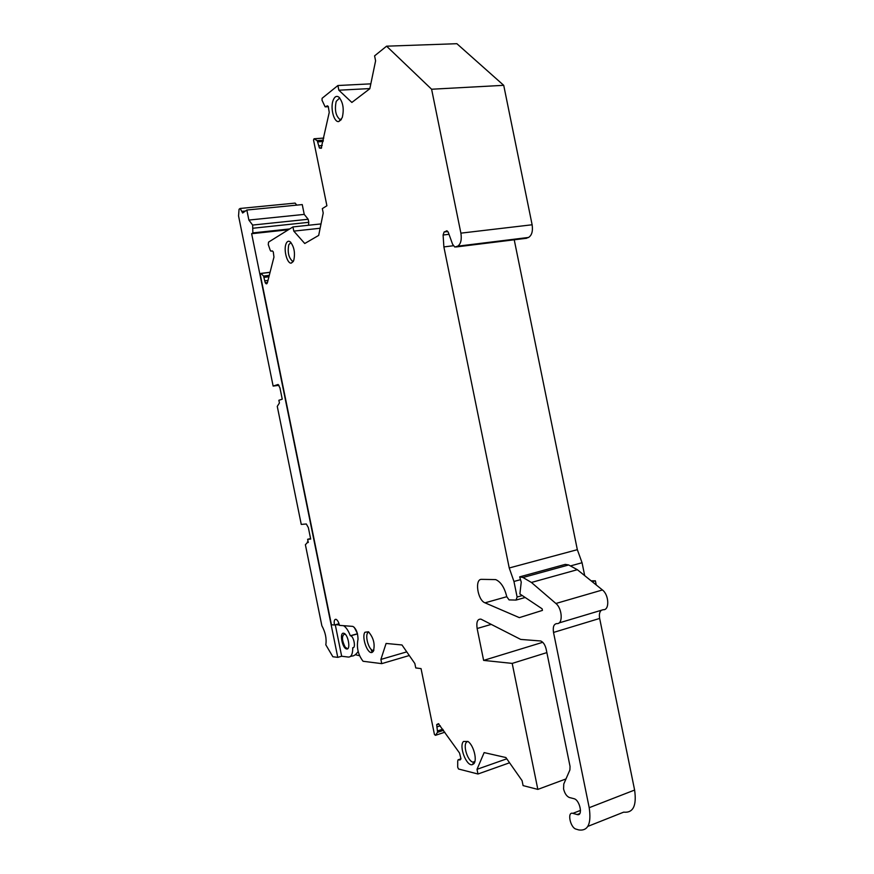 <?xml version="1.0" encoding="UTF-8"?>
<svg xmlns="http://www.w3.org/2000/svg" width="874" height="874" viewBox="0 0 874 874"><rect width="100%" height="100%" fill="white"/><g stroke="black" fill="none" stroke-linecap="round" stroke-linejoin="round"><path stroke-width="1.31" d="M272.349 250.947L270.787 251.122L270.121 249.975L268.263 244.545L268.558 242.109L292.943 226.923L293.795 231.118L304.753 243.507L318.682 235.412L323.216 213.027L322.32 208.613L326.898 205.751L313.526 139.993L314.05 138.769L317.24 140.703L319.392 147.925L321.14 148.318L329.236 112.429L328.274 106.519L327.553 105.863L325.117 106.803L322.036 100.27L322.102 98.292L337.899 85.521L370.827 83.849M525.689 238.383L528.53 237.455C531.829 235.379 533.031 231.151 532.124 224.771L503.719 85.324L456.873 43.7L386.581 46.18L431.603 89.235L460.893 233.15C461.876 239.727 460.806 244.065 457.703 246.173L454.819 247.036L452.601 244.272L448.351 232.473L447.051 230.845L444.112 231.981L443.096 235.008L443.883 246.916L509.236 567.98L513.956 581.472L517.113 597.018L516.053 600.077L509.072 599.903L506.767 596.702C504.517 587.525 500.813 581.822 495.656 579.593L481.629 579.353C474.429 578.785 477.521 600.154 485.004 602.831L519.342 617.634L542.437 610.402L542.098 608.785L519.888 593.959L521.232 582.084L519.669 576.862L522.991 577.506L531.414 582.455L555.897 603.486C562.364 608.533 563.14 624.451 556.902 623.577C553.832 623.97 552.707 626.92 553.526 632.437L589.207 807.696C591.501 823.734 588.049 831.152 578.861 829.95L576.075 829.131C570.23 827.754 566.909 811.378 572.863 813.355L577.19 814.546C583.209 816.589 579.965 800.092 574.076 798.716L569.302 797.492C566.625 796.29 564.713 793.45 563.577 788.982L563.763 784.033L569.903 769.95L570.045 766.411L546.163 649.142C545.092 644.804 543.278 642.084 540.711 640.981L520.707 639.418L480.973 619.153C477.499 618.858 476.221 621.982 477.138 628.504L483.628 660.394L512.197 663.399L537.838 789.397L523.089 785.606L522.073 780.635L505.893 757.539L484.141 752.601L477.018 769.317L477.969 774.003L458.533 769.011L457.703 767.23L457.725 761.003L458.107 759.801L460.052 759.954L460.98 758.861L459.549 753.038L438.377 723.65L436.716 724.721L437.557 732.248L435.438 735.329L434.444 734.477L421.049 668.621L415.751 667.944L414.844 663.53L401.974 644.968L386.089 643.45L380.889 659.433L381.741 663.639L363.071 661.268C358.504 655.314 356.701 648.65 357.674 641.254L358.023 639.123C357.848 632.842 356.133 628.592 352.877 626.396L339.44 625.369C338.642 622.037 337.495 620.016 335.987 619.295C334.349 619.229 333.824 621.13 334.425 624.997L339.014 623.752M514.229 239.793L577.332 549.68L582.062 562.736L570.984 565.784M584.695 575.638L582.062 562.736M591.108 580.817L595.391 580.817L596.232 584.957M293.795 231.118L320.135 228.256M292.943 226.923L321.009 223.919M270.82 251.122L272.459 250.969L273.278 251.887L273.955 257.087L267.368 282.87L266.264 283.788L265.259 282.826L263.555 276.053L260.955 273.398L260.365 275.048L331.464 624.779L334.425 624.997M337.899 85.521L338.85 90.208L351.861 102.444L369.811 88.744L375.602 60.83L374.585 55.87L386.581 46.18M285.962 243.999C283.46 250.281 287.327 264.101 291.326 263.096L293.762 260.419C295.346 252.881 294.177 246.676 290.244 241.825C288.431 240.59 287.011 241.311 285.962 243.999M473.686 763.876C477.586 760.522 473.588 744.976 467.94 741.469L463.515 741.458C458.653 745.915 466.29 766.345 472.255 764.674L473.686 763.876M333.103 100.39C330.121 108.048 334.021 122.666 338.773 121.541L342.226 117.673C344.225 109.217 343.143 102.4 338.959 97.189C336.545 95.495 334.6 96.566 333.103 100.39M364.917 632.263C361.454 636.818 367.2 653.774 371.8 652.507L373.274 651.458C375.274 644.466 373.679 637.9 368.478 631.782L364.917 632.263M503.719 85.324L431.603 89.235M453.333 245.747L443.883 246.916M577.332 549.68L509.236 567.98M520.511 579.67L513.956 581.472M595.391 580.817L592.222 581.723M483.628 660.394L542.754 642.292M546.873 652.605L512.197 663.399M565.981 778.942L537.838 789.397M477.969 774.003L509.575 762.784M381.741 663.639L409.294 655.522M355.292 654.702L359.618 655.74M371.002 649.174L372.193 652.397M380.889 659.433L406.76 651.862M442.921 729.495L437.808 731.188M442.725 729.222L437.787 730.85M477.018 769.317L506.789 758.807M587.863 826.378L623.675 812.154C633.158 813.137 636.796 805.773 634.611 790.052L589.207 807.696M601.388 610.249C599.553 611.8 598.974 614.531 599.662 618.442L634.611 790.052M559.032 622.933L603.257 609.691C609.691 610.445 609.069 594.833 602.437 589.972L555.897 603.486M519.669 576.862L565.238 564.386L568.668 564.965L577.343 569.695L602.437 589.972M338.85 90.208L369.844 88.569M328.395 106.683L325.292 106.868L328.395 106.683M290.889 242.426L288.748 244.829C287.404 252.4 288.704 257.896 292.626 261.304L293.336 261.381M467.83 741.392L466.541 742.135C462.794 745.544 467.699 761.057 472.91 762.161L474.735 762.041M339.702 97.91L336.195 101.384C334.447 109.96 335.747 116.034 340.084 119.607L341.242 119.694M368.773 632.011L367.659 632.918C364.95 636.458 368.784 649.568 372.772 650.387L373.788 650.42M347.568 648.803L345.121 647.077C341.854 640.369 341.614 636.032 344.411 634.054L345.569 634.59M279.003 385.314L273.136 386.079L238.547 215.922L239.061 209.257L240.164 208.46L242.655 213.005L246.839 210.033L248.872 220.062L252.641 225.066L252.87 232.91L289.687 228.944M252.87 232.91L251.646 233.719L288.398 229.753M253.274 228.201L308.795 222.324L308.467 225.263M251.646 233.719L337.768 657.357L332.863 656.745L325.816 644.815C326.734 638.61 325.412 632.252 321.861 625.751L305.387 544.721L308.151 541.804M273.136 386.079L278.107 384.473L279.942 387.838L282.247 399.178L278.872 400.281L279.418 402.969L277.266 406.388L301.257 524.411L306.326 523.985L308.369 527.678L310.685 539.061L307.637 539.28L310.587 538.592M307.331 542L308.293 542.503L307.637 539.28M335.277 624.768L341.668 656.243L337.768 657.357M240.164 208.46L295.139 203.107L296.767 205.117M248.872 220.062L304.239 214.392L302.251 204.582L246.839 210.033M304.239 214.392L308.172 219.265L308.795 222.324M252.641 225.066L308.172 219.265M242.317 211.333L245.43 211.027M341.668 656.243L348.376 657.062C351.315 657.106 352.768 653.981 352.746 647.7C356.057 648.541 353.926 636.49 350.638 635.802L350.321 635.748C348.333 630.591 346.071 627.226 343.515 625.664M335.616 624.681L339.341 624.943M346.727 648.978C350.966 649.863 348.092 634.153 343.853 633.279L343.526 633.213C339.331 632.481 342.215 648.027 346.432 648.923L346.727 648.978M357.379 633.453L354.243 627.292M350.43 656.472L351.938 656.046C353.883 656.123 355.958 654.593 358.176 651.458M357.466 633.759L350.321 635.748M532.124 224.771L460.893 233.15M528.53 237.455L457.703 246.173M526.64 238.263L455.933 246.981M446.964 230.823L446.385 230.889M447.892 231.544L444.112 231.981M449.017 234.308L443.096 235.008M522.27 595.555L517.113 597.018M506.767 596.713L485.004 602.831M491.319 624.375L477.138 628.504M266.854 283.711L266.264 283.788M267.4 282.761L265.368 283.012M267.455 282.542L265.259 282.826M267.99 280.434L264.669 280.86M268.93 276.763L264.21 277.353M269.006 276.457L264.123 277.069M269.268 275.419L263.609 276.129M269.29 275.343L263.555 276.053M270.055 272.349L261.053 273.464M444.833 732.204L435.438 735.329L444.833 732.204M443.522 730.347L437.524 732.336M443.479 730.293L437.557 732.248M440.31 725.802L436.836 726.939M438.945 724L436.716 724.721M438.759 723.847L436.771 724.502M460.991 758.807L458.107 759.801M579.812 813.53L577.19 814.546M580.522 810.384L572.863 813.355M599.662 618.442L553.526 632.437M577.343 569.695L531.414 582.455M516.545 599.935L525.176 597.488M327.597 105.885L327.007 105.918M321.545 147.946L319.534 148.099M321.654 147.75L319.392 147.925M322.222 145.587L318.639 145.849M323.085 141.49L317.983 141.872M323.151 141.184L317.874 141.577M323.347 140.255L317.24 140.703M323.358 140.19L317.175 140.638M314.05 138.769L323.806 138.07L314.105 138.791M266.952 283.646L266.078 283.766M270.077 272.262L260.955 273.398M568.668 564.965L522.991 577.506M293.293 261.468L291.326 263.096M474.123 762.248L472.255 764.674M341.111 119.716L338.773 121.541M373.635 650.453L371.8 652.507M293.435 261.206L292.626 261.304M474.91 761.462L472.91 762.161M341.352 119.53L340.084 119.607M373.908 650.059L372.772 650.387M357.499 633.89L350.638 635.802M347.109 648.726L346.432 648.923"/></g></svg>
